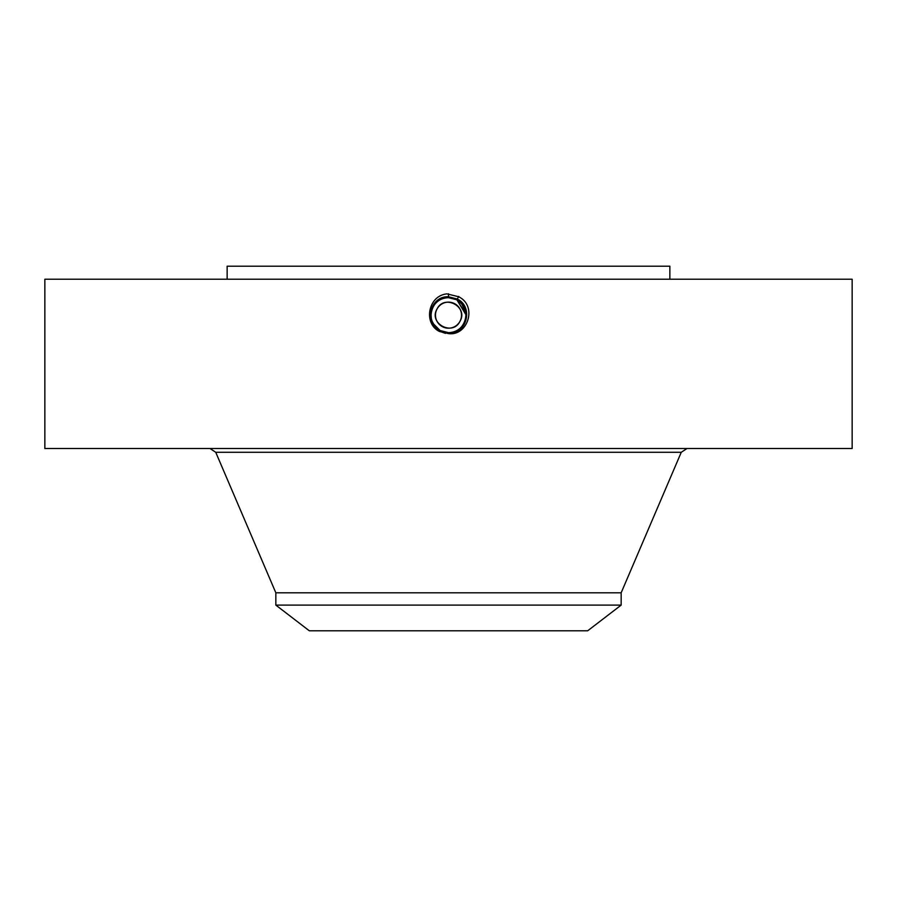 <?xml version="1.0" encoding="UTF-8"?>
<svg xmlns="http://www.w3.org/2000/svg" width="897" height="897" viewBox="0 0 897 897"><rect width="100%" height="100%" fill="white"/><g stroke="black" fill="none" stroke-linecap="round" stroke-linejoin="round"><path stroke-width="1.35" d="M44.85 448.5L852.15 448.5L852.15 279.225L44.85 279.225L44.85 448.5M448.466 333.606L448.5 333.606C467.853 336.308 477.686 305.799 458.58 296.716L446.93 293.868C427.611 295.819 423.306 323.963 439.575 331.509L448.466 333.606L439.665 331.341L445.428 333.348M448.556 332.664A17.492 17.492 0 0 1 448.5 332.664C465.7 333.751 472.999 307.458 456.921 299.755L448.5 297.591C431.233 296.526 423.922 322.909 440.046 330.634L448.5 332.798C465.812 333.875 473.156 307.402 456.977 299.654L448.5 297.479C431.121 296.402 423.765 322.965 439.99 330.735L448.5 332.91C465.935 333.987 473.313 307.346 457.033 299.542L448.5 297.356C430.683 296.335 423.855 323.189 439.934 330.836L448.5 333.034C466.384 334.054 473.224 307.11 457.089 299.441L448.5 297.243C430.571 296.212 423.698 323.234 439.878 330.937L448.5 333.146C466.496 334.177 473.381 307.066 457.145 299.34L448.5 297.131C430.448 296.088 423.541 323.29 439.822 331.038L448.5 333.258C466.619 334.301 473.549 307.009 457.201 299.239L448.5 297.008C430.336 295.965 423.373 323.346 439.777 331.139L448.5 333.381C466.732 334.424 473.706 306.953 457.257 299.138L448.5 296.896C430.212 295.842 423.216 323.402 439.721 331.24L448.5 333.493C466.844 334.547 473.863 306.909 457.313 299.037L448.5 296.772C430.089 295.718 423.048 323.447 439.665 331.341L439.575 331.509M227.143 279.225L227.143 266.207L669.857 266.207L669.857 279.225M436.413 327.82L440.046 330.634L448.5 332.798C465.823 333.863 473.156 307.391 456.977 299.643L448.5 297.479C431.132 296.402 423.765 322.954 439.99 330.724L448.5 332.91C465.935 333.987 473.313 307.346 457.033 299.553L448.5 297.356C431.009 296.279 423.597 323.01 439.945 330.836L448.5 333.022C466.373 334.054 473.224 307.122 457.089 299.452L448.5 297.243C430.56 296.212 423.698 323.245 439.889 330.937L448.5 333.146C466.496 334.177 473.381 307.066 457.145 299.34L448.5 297.12C430.448 296.088 423.53 323.29 439.833 331.038L448.5 333.258C466.608 334.301 473.549 307.009 457.201 299.239L448.5 297.008C430.325 295.965 423.373 323.346 439.777 331.139L448.5 333.381C466.732 334.424 473.706 306.965 457.257 299.138L448.5 296.784C430.1 295.718 423.059 323.447 439.665 331.341L448.5 333.493C466.844 334.547 473.863 306.909 457.313 299.037L448.5 296.784L448.5 293.812M621.161 592.805L621.161 605.105L275.839 605.105L275.839 592.805L621.161 592.805L681.26 452.29L687.001 448.5M435.55 316.473L435.639 317.168M461.45 313.86L461.361 313.098M459.926 321.406C452.581 336.532 428.306 323.29 437.074 308.927C444.419 293.801 468.694 307.043 459.926 321.406A13.018 13.018 0 0 1 442.255 326.598A13.018 13.018 0 0 1 437.074 308.927A13.018 13.018 0 0 1 454.745 303.735A13.018 13.018 0 0 1 459.926 321.406M448.5 296.896C430.212 295.842 423.216 323.391 439.721 331.24L440.046 330.623C423.922 322.898 431.244 296.526 448.5 297.591L448.5 296.896M621.161 605.105L587.681 630.793L309.319 630.793L275.839 605.105M454.544 326.699A13.018 13.018 0 0 0 455.396 326.205M459.858 301.863L456.887 299.811L448.5 297.669A17.492 17.492 0 0 1 451.752 297.972M456.876 299.811A17.492 17.492 0 0 1 460.015 301.997M460.475 302.401A17.492 17.492 0 0 1 463.794 306.673M464.982 309.297A17.492 17.492 0 0 1 463.85 323.559L465.274 320.151M436.469 327.865L440.113 330.522A17.492 17.492 0 0 1 436.985 328.336M436.491 327.898A17.492 17.492 0 0 1 433.195 323.649L432.668 322.606M432.018 321.036A17.492 17.492 0 0 1 433.15 306.774L433.139 306.785C436.592 300.955 441.705 297.916 448.5 297.669C441.705 297.916 436.581 300.955 433.15 306.774C436.592 300.955 441.705 297.916 448.5 297.669C441.705 297.916 436.581 300.955 433.15 306.774C436.581 300.955 441.694 297.916 448.5 297.669C441.694 297.927 436.581 300.955 433.15 306.774C430.291 312.369 430.302 317.964 433.161 323.582A17.492 17.492 0 0 0 434.54 325.712L440.113 330.522L448.5 332.664C455.295 332.417 460.408 329.378 463.85 323.559C468.066 313.849 465.745 305.944 456.887 299.811L453.747 298.477M465.958 316.305L465.644 318.67M435.987 327.405L439.104 329.928M445.192 332.35L440.113 330.522L445.17 332.339M460.497 302.435L456.887 299.811L465.947 313.883L456.887 299.811L455.048 298.936M448.444 332.664L448.5 332.664C455.295 332.417 460.419 329.378 463.85 323.559C460.408 329.378 455.295 332.417 448.5 332.664C455.295 332.417 460.419 329.378 463.85 323.559M465.992 314.825L456.887 299.811L448.5 297.669L456.921 299.755L458.737 296.436M460.699 302.614L456.887 299.811L452.671 298.174M432.051 321.137L434.54 325.723L440.102 330.522L448.5 332.664C465.711 333.74 472.999 307.447 456.921 299.755L448.5 297.669L456.887 299.811M465.823 312.75L461.63 303.601M431.322 318.48L431.031 314.286M433.161 323.582L440.102 330.533L448.5 332.675L448.5 333.606M440.113 330.522L448.5 332.686M275.839 592.805L215.74 452.29L681.26 452.29M215.74 452.29L209.999 448.5"/></g></svg>

